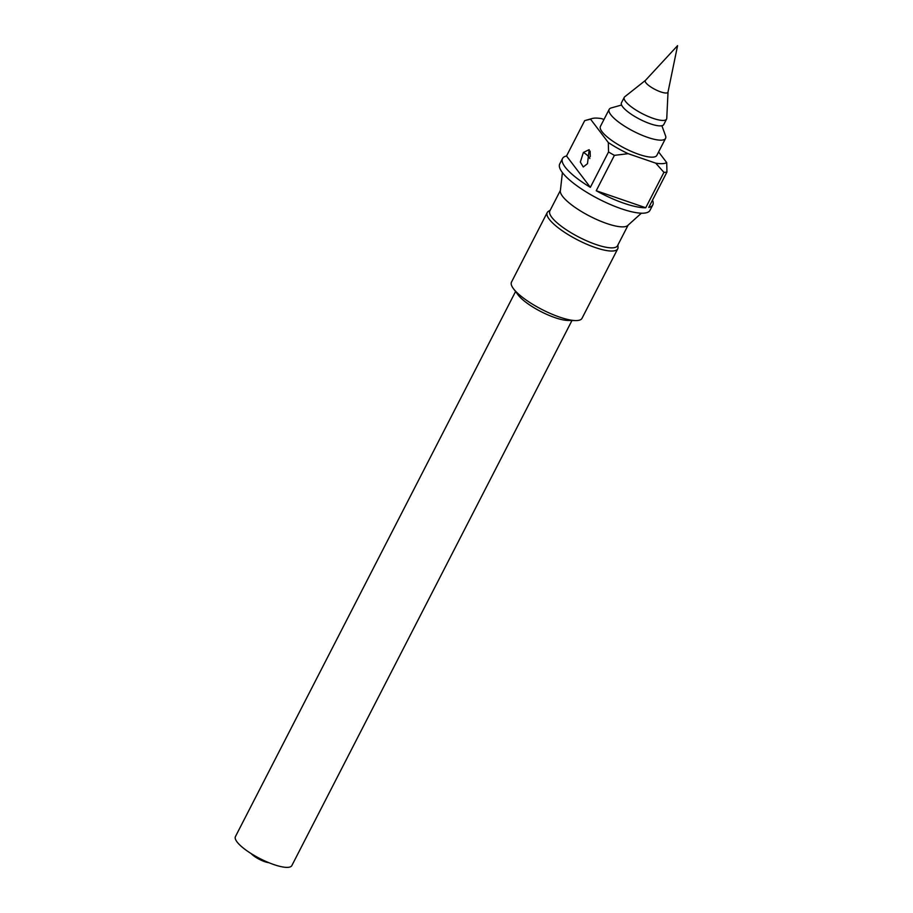 <?xml version="1.0" encoding="UTF-8"?>
<svg xmlns="http://www.w3.org/2000/svg" width="913" height="913" viewBox="0 0 913 913"><rect width="100%" height="100%" fill="white"/><g stroke="black" fill="none" stroke-linecap="round" stroke-linejoin="round"><path stroke-width="1.37" d="M251.201 853.621A12.052 3.173 27.2 0 0 264.736 861.667A12.052 3.173 27.2 0 0 268.81 862.671M515.56 291.521L235.428 836.605A31.715 8.343 27.2 0 0 273.889 864.588A31.715 8.343 27.2 0 0 291.84 865.592L571.972 320.509M550.208 210.23L548.416 211.325A39.636 10.431 27.2 0 0 547.218 212.569L511.485 282.106A39.636 10.431 27.2 0 0 513.414 288.634L518.059 294.888A31.715 8.343 27.2 0 0 554.978 317.644A31.715 8.343 27.2 0 0 567.783 320.44L575.567 320.577A39.636 10.431 27.2 0 0 581.992 318.352L617.736 248.804A39.636 10.431 27.2 0 0 618.044 247.115L617.896 245.015M513.414 288.634A39.636 10.431 27.2 0 0 559.555 317.085A39.636 10.431 27.2 0 0 575.567 320.577M547.218 212.569A39.636 10.431 27.2 0 0 595.299 247.549A39.636 10.431 27.2 0 0 617.736 248.804M560.411 190.383L549.843 210.937A38.049 10.009 27.2 0 0 595.995 244.513A38.049 10.009 27.2 0 0 617.53 245.723L628.098 225.169M562.408 172.603L560.342 190.908A38.049 10.009 27.2 0 0 606.791 223.525A38.049 10.009 27.2 0 0 627.699 225.522L641.383 213.186M663.922 172.374L645.742 207.753A50.74 13.353 -152.8 0 1 624.058 203.291A50.74 13.353 -152.8 0 1 596.223 190.737L614.403 155.358A50.74 13.353 -152.8 0 1 608.537 151.969L590.357 187.348A50.74 13.353 -152.8 0 1 562.522 158.508L559.726 163.952A50.74 13.353 27.2 0 0 621.262 208.735A50.74 13.353 27.2 0 0 649.988 210.344L652.784 204.9A50.74 13.353 -152.8 0 1 648.766 207.411L666.947 172.043A50.74 13.353 -152.8 0 1 663.922 172.374L655.751 163.165A44.395 11.686 27.2 0 0 666.718 162.605L658.604 151.935M562.522 158.508A50.74 13.353 -152.8 0 1 566.528 155.997L584.708 120.619L590.54 119.169L608.309 142.542A44.395 11.686 27.2 0 0 628.167 153.681L655.751 163.165M587.493 163.689L583.259 166.999L580.337 162.069L583.384 152.448L589.182 149.664L587.493 163.689M621.593 105.018L611.276 107.917A31.715 8.343 27.2 0 0 609.165 109.389L600.423 126.393A31.715 8.343 27.2 0 0 638.883 154.377A31.715 8.343 27.2 0 0 656.835 155.381L665.577 138.377A31.715 8.343 27.2 0 0 665.543 135.809L661.891 125.732M609.165 109.389A31.715 8.343 27.2 0 0 647.625 137.372A31.715 8.343 27.2 0 0 665.577 138.377M668.031 91.985L666.752 118.37A23.784 6.254 -152.8 0 1 666.558 119.112A23.784 6.254 -152.8 0 1 653.103 118.348A23.784 6.254 -152.8 0 1 624.252 97.36A23.784 6.254 -152.8 0 1 624.743 96.778L645.457 80.378M666.558 119.112L663.762 124.545A23.784 6.254 -152.8 0 1 650.307 123.791A23.784 6.254 -152.8 0 1 621.456 102.804L624.252 97.36M668.031 91.893A12.748 3.355 -152.8 0 1 668.019 92.065A12.748 3.355 -152.8 0 1 660.715 91.893A12.748 3.355 -152.8 0 1 649.189 85.833A12.748 3.355 -152.8 0 1 645.4 80.435A12.748 3.355 -152.8 0 1 645.525 80.333M603.984 119.466L601.496 118.61A44.395 11.686 27.2 0 0 592.092 118.53A44.395 11.686 27.2 0 0 590.54 119.169M590.357 187.348L566.528 155.997M608.537 151.969L608.309 142.542M628.167 153.681L614.403 155.358M645.742 207.753L596.223 190.737M666.718 162.605L666.947 172.043M652.487 200.175A50.74 13.353 -152.8 0 1 652.784 204.9M589.844 158.52A9.039 3.983 33.9 0 0 583.384 152.448M645.4 80.435L677.572 45.65L668.019 92.065M590.323 119.032L589.17 119.352M590.129 151.147L590.289 156.625M592.092 118.53L586.237 120.174"/></g></svg>
